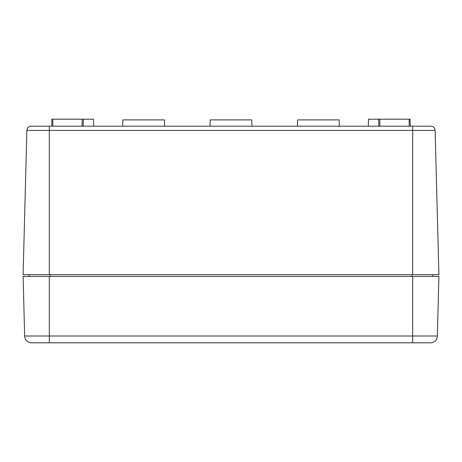 <?xml version="1.0" encoding="UTF-8"?>
<svg xmlns="http://www.w3.org/2000/svg" width="462" height="462" viewBox="0 0 462 462"><rect width="100%" height="100%" fill="white"/><g stroke="black" fill="none" stroke-linecap="round" stroke-linejoin="round"><path stroke-width="0.69" d="M122.684 126.178L122.846 119.889L164.449 119.889L164.611 126.178M297.389 126.178L297.551 119.889L339.154 119.889L339.316 126.178M210.037 126.178L210.198 119.889L251.802 119.889L251.963 126.178M29.077 274.676L29.123 276.426M432.923 274.676L432.877 276.426M49.307 126.178L31.243 126.178A4.366 4.366 0 0 0 26.877 130.428L49.307 130.428L49.307 126.178L31.243 126.178A4.366 4.366 0 0 0 26.877 130.428L23.1 274.676L438.9 274.676L435.123 130.428A4.366 4.366 0 0 0 430.757 126.178L49.307 126.178M412.693 274.676L412.693 130.428L435.123 130.428A4.366 4.366 0 0 0 430.757 126.178M368.318 126.178L368.503 119.19L378.621 119.19L378.8 126.178M378.621 119.19L379.851 119.19L379.851 126.178M410.25 126.178L410.065 119.19L379.851 119.19M93.682 126.178L93.497 119.19L51.935 119.19L51.75 126.178M83.379 119.19L83.2 126.178M31.647 342.81L49.307 342.81L31.647 342.81A6.988 6.988 0 0 1 24.659 336.007A6.988 6.988 0 0 0 31.647 342.81M412.693 276.426L412.693 336.007L24.659 336.007L23.1 276.426L49.307 276.426L49.307 342.81L430.353 342.81A6.988 6.988 0 0 0 437.341 336.007L438.9 276.426L49.307 276.426M422.014 342.81L430.353 342.81A6.988 6.988 0 0 0 437.341 336.007L412.693 336.007L412.693 342.81L422.014 342.81M411.821 274.676L411.821 276.426M50.179 274.676L50.179 276.426M49.307 274.676L49.307 130.428L412.693 130.428L412.693 126.178M409.199 119.19L409.199 126.178M82.149 119.19L82.149 126.178M52.801 119.19L52.801 126.178"/></g></svg>
